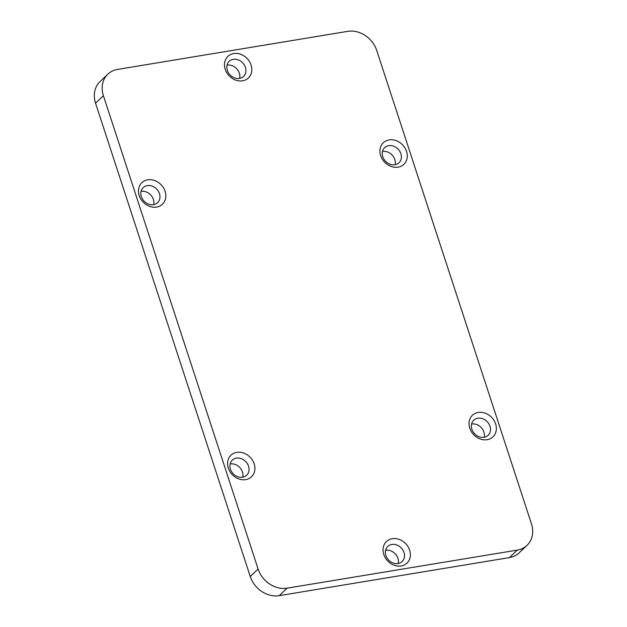 <?xml version="1.0" encoding="UTF-8"?>
<svg xmlns="http://www.w3.org/2000/svg" width="627" height="627" viewBox="0 0 627 627"><rect width="100%" height="100%" fill="white"/><g stroke="black" fill="none" stroke-linecap="round" stroke-linejoin="round"><path stroke-width="0.94" d="M258.105 569.018A24.821 20.793 -133.6 0 0 287.08 588.165L279.234 595.65L509.469 557.575A24.821 20.793 -133.6 0 0 519.172 552.826L527.025 545.349A24.821 20.793 -133.6 0 0 531.453 523.819L376.749 50.497A24.821 20.793 -133.6 0 0 347.766 31.35L117.531 69.425A24.821 20.793 -133.6 0 0 107.828 74.174A24.821 20.793 -133.6 0 0 103.4 95.696L258.105 569.018L250.251 576.503L95.547 103.181A24.821 20.793 -133.6 0 1 99.975 81.651L107.828 74.174M287.08 588.165L517.314 550.098L509.469 557.575M527.025 545.349A24.821 20.793 -133.6 0 1 517.314 550.098M147.706 179.824A14.891 12.477 46.4 0 0 143.183 202.113A14.891 12.477 46.4 0 0 165.591 198.406A14.891 12.477 46.4 0 0 147.706 179.824M233.691 53.561A14.891 12.477 46.4 0 0 229.168 75.859A14.891 12.477 46.4 0 0 251.568 72.152A14.891 12.477 46.4 0 0 233.691 53.561M389.148 139.899A14.891 12.477 46.4 0 0 384.633 162.189A14.891 12.477 46.4 0 0 407.033 158.482A14.891 12.477 46.4 0 0 389.148 139.899M478.229 412.441A14.891 12.477 46.4 0 0 473.714 434.738A14.891 12.477 46.4 0 0 496.114 431.031A14.891 12.477 46.4 0 0 478.229 412.441M236.787 452.365A14.891 12.477 46.4 0 0 232.272 474.663A14.891 12.477 46.4 0 0 254.672 470.955A14.891 12.477 46.4 0 0 236.787 452.365M392.251 538.695A14.891 12.477 46.4 0 0 387.729 560.993A14.891 12.477 46.4 0 0 410.136 557.285A14.891 12.477 46.4 0 0 392.251 538.695M279.234 595.65A24.821 20.793 -133.6 0 1 250.251 576.503M230.133 463.964A10.424 8.731 -133.6 0 1 239.718 467.452A10.424 8.731 -133.6 0 1 242.743 477.194M227.029 65.161A10.424 8.731 -133.6 0 1 236.614 68.649A10.424 8.731 -133.6 0 1 239.639 78.391M141.051 191.415A10.424 8.731 -133.6 0 1 150.637 194.903A10.424 8.731 -133.6 0 1 153.662 204.645M385.589 550.294A10.424 8.731 -133.6 0 1 395.182 553.782A10.424 8.731 -133.6 0 1 398.208 563.524M382.494 151.491A10.424 8.731 -133.6 0 1 392.079 154.979A10.424 8.731 -133.6 0 1 395.104 164.721M471.575 424.04A10.424 8.731 -133.6 0 1 481.16 427.528A10.424 8.731 -133.6 0 1 484.185 437.27M153.513 204.668A10.424 8.731 -133.6 0 1 142.447 199.025A10.424 8.731 -133.6 0 1 143.199 187.591A10.424 8.731 -133.6 0 1 147.274 185.592A10.424 8.731 -133.6 0 1 158.349 191.243A10.424 8.731 -133.6 0 1 157.589 202.678A10.424 8.731 -133.6 0 1 153.513 204.668M239.49 78.414A10.424 8.731 -133.6 0 1 228.424 72.771A10.424 8.731 -133.6 0 1 229.184 61.328A10.424 8.731 -133.6 0 1 233.26 59.338A10.424 8.731 -133.6 0 1 244.326 64.981A10.424 8.731 -133.6 0 1 243.566 76.423A10.424 8.731 -133.6 0 1 239.49 78.414M394.955 164.744A10.424 8.731 -133.6 0 1 383.889 159.101A10.424 8.731 -133.6 0 1 384.641 147.666A10.424 8.731 -133.6 0 1 388.724 145.668A10.424 8.731 -133.6 0 1 399.791 151.319A10.424 8.731 -133.6 0 1 399.031 162.754A10.424 8.731 -133.6 0 1 394.955 164.744M484.036 437.293A10.424 8.731 -133.6 0 1 472.97 431.642A10.424 8.731 -133.6 0 1 473.73 420.208A10.424 8.731 -133.6 0 1 477.805 418.217A10.424 8.731 -133.6 0 1 488.872 423.86A10.424 8.731 -133.6 0 1 488.112 435.295A10.424 8.731 -133.6 0 1 484.036 437.293M242.594 477.218A10.424 8.731 -133.6 0 1 231.528 471.567A10.424 8.731 -133.6 0 1 232.28 460.132A10.424 8.731 -133.6 0 1 236.363 458.141A10.424 8.731 -133.6 0 1 247.43 463.784A10.424 8.731 -133.6 0 1 246.67 475.219A10.424 8.731 -133.6 0 1 242.594 477.218M398.059 563.548A10.424 8.731 -133.6 0 1 386.984 557.897A10.424 8.731 -133.6 0 1 387.745 546.462A10.424 8.731 -133.6 0 1 391.82 544.471A10.424 8.731 -133.6 0 1 402.895 550.114A10.424 8.731 -133.6 0 1 402.134 561.549A10.424 8.731 -133.6 0 1 398.059 563.548M103.4 95.696L95.547 103.181"/></g></svg>
